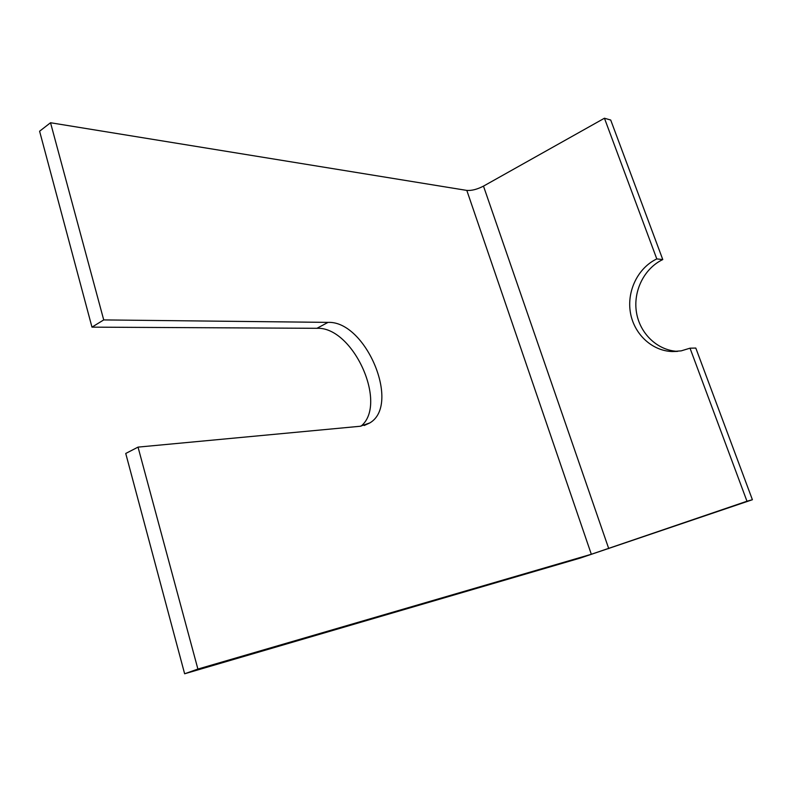 <?xml version="1.0" encoding="UTF-8"?>
<svg xmlns="http://www.w3.org/2000/svg" width="792" height="792" viewBox="0 0 792 792"><rect width="100%" height="100%" fill="white"/><g stroke="black" fill="none" stroke-linecap="round" stroke-linejoin="round"><path stroke-width="1.19" d="M138.036 447.114L125.74 453.469L184.635 673.774L580.388 558.023L752.4 499.722L695.802 348.054L690.02 348.183L681.189 350.866L672.101 351.539C651.559 350.807 633.768 333.689 630.343 312.246C626.818 290.822 638.015 267.864 656.796 258.915L604.444 118.226L483.486 186.12C477.21 189.347 471.646 190.783 466.815 190.417L50.53 122.74L103.722 319.918L328.037 322.384C365.795 320.671 401.069 404.554 369.894 422.888L360.192 426.264L138.036 447.114L197.901 669.062L591.327 554.271L466.815 190.417M677.635 351.371C657.281 350.47 639.758 333.452 636.441 312.246C633.026 291.05 644.163 268.399 662.775 259.558L610.711 120.037L604.444 118.226M662.775 259.558L656.796 258.915M752.4 499.722L746.975 501.227L690.02 348.183M591.327 554.271L746.975 501.227M103.722 319.918L91.971 327.145L39.6 131.225L50.53 122.74M91.971 327.145L316.929 328.304C353.133 326.472 388.278 404.138 361.003 426.175M184.635 673.774L197.901 669.062M608.741 548.628L483.486 186.12M316.929 328.304L328.037 322.384M677.269 351.4L672.101 351.539M364.191 425.522L369.894 422.888"/></g></svg>
